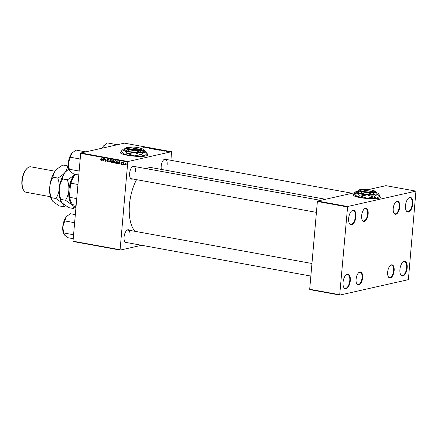 <?xml version="1.0" encoding="UTF-8"?>
<svg xmlns="http://www.w3.org/2000/svg" width="438" height="438" viewBox="0 0 438 438"><rect width="100%" height="100%" fill="white"/><g stroke="black" fill="none" stroke-linecap="round" stroke-linejoin="round"><path stroke-width="0.66" d="M355.897 216.722A7.457 3.488 -79.7 0 1 353.127 223.933A7.457 3.488 -79.7 0 1 349.321 223.435A7.457 3.488 -79.7 0 1 348.648 218.359A7.457 3.488 -79.7 0 1 351.588 210.985A7.457 3.488 -79.7 0 1 355.897 216.722M349.234 223.238A7.063 3.307 100.3 0 0 350.668 224.426A7.063 3.307 100.3 0 0 355.366 216.706A7.063 3.307 100.3 0 0 353.192 210.53A7.063 3.307 100.3 0 0 351.435 211.138M350.307 280.649A7.457 3.488 -79.7 0 1 347.531 287.854A7.457 3.488 -79.7 0 1 343.731 287.355A7.457 3.488 -79.7 0 1 343.053 282.28A7.457 3.488 -79.7 0 1 345.993 274.911A7.457 3.488 -79.7 0 1 350.307 280.649M343.638 287.164A7.063 3.307 100.3 0 0 345.073 288.352A7.063 3.307 100.3 0 0 349.77 280.627A7.063 3.307 100.3 0 0 347.602 274.451A7.063 3.307 100.3 0 0 345.839 275.059M407.176 267.842A7.457 3.488 -79.7 0 1 404.4 275.048A7.457 3.488 -79.7 0 1 400.6 274.549A7.457 3.488 -79.7 0 1 399.921 269.474A7.457 3.488 -79.7 0 1 402.861 262.105A7.457 3.488 -79.7 0 1 407.176 267.842M400.507 274.358A7.063 3.307 100.3 0 0 401.942 275.546A7.063 3.307 100.3 0 0 406.639 267.821A7.063 3.307 100.3 0 0 404.471 261.645A7.063 3.307 100.3 0 0 402.708 262.252M412.766 203.916A7.457 3.488 -79.7 0 1 409.99 211.127A7.457 3.488 -79.7 0 1 406.19 210.629A7.457 3.488 -79.7 0 1 405.511 205.553A7.457 3.488 -79.7 0 1 408.457 198.179A7.457 3.488 -79.7 0 1 412.766 203.916M406.103 210.432A7.063 3.307 100.3 0 0 407.537 211.62A7.063 3.307 100.3 0 0 412.235 203.9A7.063 3.307 100.3 0 0 410.061 197.724A7.063 3.307 100.3 0 0 408.304 198.332M121.556 151.74A13.737 2.365 5 0 0 120.373 152.566A13.737 2.365 5 0 0 127.376 155.271A13.737 2.365 5 0 0 147.737 154.959A13.737 2.365 5 0 0 146.681 153.919M147.726 155.036A13.737 2.365 5 0 0 146.571 154.028M127.223 242.668A6.669 3.121 -79.7 0 1 124.671 241.573A6.669 3.121 -79.7 0 1 124.069 237.035A6.669 3.121 -79.7 0 1 126.697 230.437A6.669 3.121 -79.7 0 1 129.473 230.317M124.584 241.382A6.28 2.935 100.3 0 0 125.848 242.417L310.849 276.06M132.796 178.978A6.669 3.121 -79.7 0 1 130.245 177.883A6.669 3.121 -79.7 0 1 129.637 173.344A6.669 3.121 -79.7 0 1 132.271 166.747A6.669 3.121 -79.7 0 1 135.046 166.621M130.152 177.691A6.28 2.935 100.3 0 0 131.416 178.726L316.422 212.37M161.354 169.418A6.669 3.121 -79.7 0 1 161.2 166.232A6.669 3.121 -79.7 0 1 163.834 159.64A6.669 3.121 -79.7 0 1 166.61 159.514M135.068 231.335A33.748 15.79 -79.7 0 1 129.467 204.601A33.748 15.79 -79.7 0 1 136.557 179.662M146.352 168.679A33.748 15.79 -79.7 0 1 151.915 167.699L325.5 199.268M399.724 206.971A6.669 3.121 -79.7 0 1 397.239 213.416A6.669 3.121 -79.7 0 1 393.839 212.972A6.669 3.121 -79.7 0 1 393.231 208.428A6.669 3.121 -79.7 0 1 395.864 201.836A6.669 3.121 -79.7 0 1 399.724 206.971M393.746 212.775A6.28 2.935 100.3 0 0 395.01 213.815A6.28 2.935 100.3 0 0 399.188 206.95A6.28 2.935 100.3 0 0 397.261 201.458A6.28 2.935 100.3 0 0 395.711 201.984M368.155 214.078A6.669 3.121 -79.7 0 1 365.675 220.522A6.669 3.121 -79.7 0 1 362.275 220.079A6.669 3.121 -79.7 0 1 361.668 215.54A6.669 3.121 -79.7 0 1 364.301 208.942A6.669 3.121 -79.7 0 1 368.155 214.078M362.182 219.887A6.28 2.935 100.3 0 0 363.447 220.922A6.28 2.935 100.3 0 0 367.624 214.056A6.28 2.935 100.3 0 0 365.697 208.57A6.28 2.935 100.3 0 0 364.148 209.096M362.587 277.769A6.669 3.121 -79.7 0 1 360.107 284.218A6.669 3.121 -79.7 0 1 356.702 283.775A6.669 3.121 -79.7 0 1 356.099 279.23A6.669 3.121 -79.7 0 1 358.727 272.633A6.669 3.121 -79.7 0 1 362.587 277.769M356.614 283.578A6.28 2.935 100.3 0 0 357.879 284.612A6.28 2.935 100.3 0 0 362.056 277.752A6.28 2.935 100.3 0 0 360.124 272.261A6.28 2.935 100.3 0 0 358.574 272.786M394.151 270.662A6.669 3.121 -79.7 0 1 391.671 277.112A6.669 3.121 -79.7 0 1 388.265 276.663A6.669 3.121 -79.7 0 1 387.663 272.124A6.669 3.121 -79.7 0 1 390.291 265.527A6.669 3.121 -79.7 0 1 394.151 270.662M388.178 276.471A6.28 2.935 100.3 0 0 389.442 277.506A6.28 2.935 100.3 0 0 393.62 270.64A6.28 2.935 100.3 0 0 391.687 265.154A6.28 2.935 100.3 0 0 390.138 265.68M354.265 194.061A13.737 2.365 5 0 0 353.088 194.888A13.737 2.365 5 0 0 360.091 197.587A13.737 2.365 5 0 0 380.452 197.281A13.737 2.365 5 0 0 379.396 196.24M380.436 197.357A13.737 2.365 5 0 0 379.286 196.35M141.589 245.28L120.247 250.087L73.162 241.524L73.004 241.179L120.094 249.742L120.247 250.087M114.05 162.12L113.289 162.832L112.331 162.657L112.971 160.034L113.913 160.253L114.05 162.12M117.4 163.516L116.305 163.379L116.941 160.757L117.838 160.96L118.271 162.12L117.4 163.516M121.917 164.25L121.452 164.354L120.915 163.582L121.485 164.108L121.841 163.867L121.206 162.81L121.775 162.35L122.29 163.046L121.742 162.591L121.457 162.816L122.087 163.894L121.709 164.354M121.485 164.108L122.093 163.812M122.109 162.509L121.457 162.816M122.629 164.141L122.29 164.469L122.629 164.141M124.157 163.029L123.259 164.644L123.472 162.695L123.62 163.133L124.677 162.898M124.162 163.013L123.62 163.133L124.063 162.766M101.392 160.56L101.03 160.636L100.636 159.711L101.074 160.324L101.446 159.881L101.895 158.025L101.682 159.99L101.227 160.636M101.074 160.324L101.725 159.815M102.41 160.105L101.786 160.741L103.127 158.244L103.434 158.304L103.527 161.058L103.258 160.264L102.41 160.105L103.488 159.99M170.946 160.303L171.51 151.718L128 161.518L127.776 161.945L80.685 153.382L73.004 241.179M127.776 161.945L120.094 249.742M126.21 163.987L125.328 165.06L124.808 164.168L125.701 163.062L126.21 163.987M124.304 164.447L123.965 164.776L124.304 164.447M110.551 159.596L109.27 162.104L108.953 162.044L108.827 159.284L109.188 161.693L110.551 159.596M108.148 161.129L107.332 161.786L106.669 160.735L107.376 161.474L107.896 161.107L107.02 159.646L107.748 159.049L108.372 160.018L107.715 159.366L107.266 159.673L108.148 161.129M107.376 161.474L108.153 161.053M107.463 159.049L107.748 159.049M108.159 159.262L107.266 159.673M104.419 159.547L103.773 161.102L104.414 158.479L105.158 160.938L105.947 158.759L105.306 161.381L104.556 158.923L104.419 159.547M118.758 163.078L118.134 163.713L119.475 161.217L119.782 161.277L119.87 164.031L119.607 163.237L118.758 163.078L119.837 162.963M116.311 161.83L115.134 163.204L114.417 161.89L114.849 160.757L115.594 160.478L116.311 161.83M115.418 163.199L115.698 163.078M115.468 160.768L114.849 160.757L115.594 160.478M112.342 161.107L111.164 162.482L110.447 161.168L110.88 160.034L111.624 159.755L112.342 161.107M111.449 162.476L111.728 162.356M111.498 160.045L110.88 160.034L111.624 159.755M161.381 150.431L163.199 150.365L162.191 150.727L161.381 150.431M156.711 149.561L154.652 149.353L156.393 149.128L157.313 149.303L156.673 149.566M143.335 147.305L145.569 147.157L143.133 147.256M147.414 147.705L146.089 147.798L147.836 147.568L147.644 148L149.363 147.847L147.622 148.077L147.809 147.65L147.414 147.705M150.776 148.498L149.347 148.214L151.181 148.17L150.415 148.175L150.661 148.515M149.637 148.449L149.336 148.383M151.176 148.241L151.493 148.389M153.973 148.685L151.274 148.739L152.243 148.373L151.663 148.734L153.973 148.685M155.287 149.161L153.47 149.144L153.229 148.865L155.052 148.947M171.51 151.718L124.419 143.155L80.91 152.955L128 161.518M169.008 151.729L167.634 151.723L168.833 151.586M145.033 147.458L146.85 147.392L145.843 147.754L145.033 147.458M159.257 149.884L157.439 149.867L157.198 149.588L159.021 149.67M159.744 150.267L158.622 150.075L161.244 150.015L159.744 150.267M163.757 151.017L164.907 150.814L163.484 150.951M164.907 150.869L165.181 150.984M165.104 151.176L164.611 151.165L165.104 151.176M166.779 151.482L166.287 151.471L166.779 151.482M166.09 151.274L167.332 151.274L166.09 151.274M354.627 192.709L317.599 201.047L347.624 206.506L415.941 191.121L408.419 279.263L408.194 279.69L339.877 295.075L309.847 289.617L309.693 289.272L339.718 294.736L339.877 295.075M347.624 206.506L339.718 294.736M347.4 206.933L317.375 201.475L309.693 289.272M415.941 191.121L385.916 185.663L368.451 189.594M317.375 201.475L317.599 201.047M354.358 194.182A13.737 2.365 5 0 0 353.088 194.965M80.685 153.382L80.91 152.955M135.594 171.86A6.28 2.935 100.3 0 0 133.667 166.369A6.28 2.935 100.3 0 0 132.117 166.894M167.157 164.754A6.28 2.935 100.3 0 0 165.23 159.262A6.28 2.935 100.3 0 0 163.681 159.788M130.02 235.551A6.28 2.935 100.3 0 0 128.093 230.065A6.28 2.935 100.3 0 0 126.544 230.591M121.649 151.86A13.737 2.365 5 0 0 120.373 152.643M168.701 151.553L167.694 151.57L168.756 151.767M154.236 148.854L153.645 149.112L155.052 149.112L154.236 148.854M155.047 149.199L154.893 148.909M147.809 147.896L147.836 147.568M147.606 148.071L147.633 147.765M146.051 147.414L145.323 147.447L146.051 147.414M156.443 149.199L157.083 149.385L156.443 149.199M155.693 149.298L156.47 149.511L155.693 149.298M158.211 149.572L157.614 149.834L159.021 149.834L158.211 149.572M159.016 149.922L158.863 149.632M162.399 150.387L161.671 150.42L162.399 150.387M160.412 149.922L159.076 150.097L161.003 150.185L160.412 149.922M126.007 163.232L126.314 163.139M126.215 163.883L125.668 163.308L125.054 164.184L125.35 164.814L126.221 164.639M125.35 164.814L125.958 163.943M124.239 164.71L123.965 164.776M109.347 161.956L108.953 162.044M109.516 161.622L109.188 161.693M108.126 160.801L107.852 160.861M107.633 160.198L107.25 160.286M108.476 159.191L108.033 159.503M104.047 161.042L103.773 161.102M105.596 160.182L105.312 160.248M105.334 161.266L105.043 161.332M102.12 160.664L101.786 160.741M102.974 159.076L102.574 159.815L103.253 159.941L103.22 158.561L102.974 159.076M101.791 160.467L101.359 159.782M123.286 164.535L123.007 164.6M122.563 164.409L122.29 164.469M118.468 163.637L118.134 163.713M119.322 162.049L118.922 162.788L119.601 162.914L119.569 161.534L119.322 162.049M116.305 163.379L117.751 163.336L117.012 163.511M117.827 160.949L117.121 161.113L116.628 163.122L118.134 163.018M118.107 161.206L117.121 161.113M118.282 162L117.789 161.277M116.946 163.177L118.025 162.06M115.993 160.691L115.024 160.998L114.663 161.945L115.183 162.892L116.13 162.717M116.322 161.693L115.555 160.79L115.024 160.998M115.183 162.892L116.07 161.753M113.847 162.624L112.331 162.657M113.989 161.403L112.873 161.512L112.659 162.399L114.23 162.328M113.146 160.39L112.949 161.206L113.765 161.239L113.935 160.888L113.146 160.39L113.864 160.226M114.039 160.363L113.573 160.467M114.137 161.157L113.354 161.277M113.814 161.518L112.873 161.512M114.055 162.011L113.398 161.606M113.371 162.514L113.803 162.065M112.024 159.969L111.055 160.275L110.694 161.228L111.208 162.169L112.155 161.994M112.352 160.976L111.586 160.067L111.055 160.275M111.208 162.169L112.095 161.031M117.045 144.66L116.979 144.748A12.187 5.699 100.3 0 1 117.099 144.721L107.491 142.925L103.28 146.265A10.616 4.966 100.3 0 0 102.049 148.192M102.229 148.154L103.28 146.265A10.616 4.966 100.3 0 1 104.102 145.372L104.211 145.274M85.481 151.767L85.536 151.827A12.187 5.699 100.3 0 0 85.476 151.838A12.187 5.699 100.3 0 0 85.415 151.855L75.927 150.031L71.717 153.371A10.616 4.966 100.3 0 0 68.35 162.974L71.717 153.371A10.616 4.966 100.3 0 1 72.533 152.479L72.642 152.38M78.796 174.997L73.825 174.094L70.14 171.417L69.45 170.481L68.35 162.974A10.616 4.966 -79.7 0 0 69.313 170.207L69.45 170.481M79.24 169.922L78.752 170.831L79.125 171.231M78.741 170.979L69.188 169.238M80.225 158.649L79.793 158.945L70.239 157.209M79.793 158.945L80.094 160.144M73.223 238.688L68.251 237.785L64.567 235.107L63.614 232.934L62.776 226.67L66.143 217.067L67.074 216.071L70.354 213.722L75.325 214.631M73.666 233.618L73.179 234.527L73.551 234.921M73.168 234.669L63.614 232.934M74.652 222.345L74.219 222.641L64.665 220.9M74.219 222.641L74.52 223.84M67.019 216.12A10.616 4.966 100.3 0 0 66.965 216.175A10.616 4.966 100.3 0 0 66.143 217.067A10.616 4.966 100.3 0 0 62.776 226.67A10.616 4.966 -79.7 0 0 63.74 233.897L63.877 234.171M76.141 205.296L73.13 204.743A17.268 8.076 100.3 0 1 71.148 202.203A17.268 8.076 100.3 0 1 69.724 197.33L69.467 196.29L70.534 184.135A16.874 7.895 -79.7 0 1 75.38 174.373M76.727 198.606L69.724 197.33M77.964 184.491L70.961 183.215L70.534 184.135M71.148 202.203L70.961 201.83A16.874 7.895 -79.7 0 1 69.467 196.29M75.424 174.384A17.268 8.076 100.3 0 0 70.961 183.215M23.378 189.791L23.006 189.046A12.165 5.689 -79.7 0 1 21.9 180.763A12.165 5.689 -79.7 0 1 26.696 168.739L27.309 168.176A12.948 6.061 100.3 0 0 22.201 180.976A12.948 6.061 100.3 0 0 23.378 189.791A12.948 6.061 100.3 0 0 26.181 192.298L50.419 196.706M55.057 171.225L30.813 166.818A12.948 6.061 100.3 0 0 27.309 168.176M60.833 199.399L65.53 200.254L71.903 204.82C73.195 206.254 73.699 207.481 73.414 208.504L68.717 207.65L62.349 203.084L61.172 201.485L60.833 199.399C59.595 195.912 59.081 192.359 59.3 188.734C59.716 185.132 60.822 181.869 62.623 178.945C62.612 176.771 63.417 174.587 65.032 172.402L68.815 168.931M62.623 178.945L67.321 179.799C68.563 183.287 69.073 186.845 68.854 190.47C68.443 194.067 67.337 197.33 65.53 200.254M74.586 174.138C72.796 176.268 70.376 178.151 67.321 179.799M73.414 208.504L75.998 206.933M61.172 201.485L60.942 201.02A18.051 8.442 -79.7 0 1 59.3 188.734A18.051 8.442 -79.7 0 1 65.032 172.402A18.051 8.442 -79.7 0 1 66.423 170.886A18.051 8.442 -79.7 0 1 66.527 170.793M76.064 206.21A18.051 8.442 -79.7 0 1 71.903 204.82A18.051 8.442 -79.7 0 1 68.854 190.47A18.051 8.442 -79.7 0 1 74.526 174.22M68.339 166.391L67.441 165.86C67.452 168.033 66.653 170.218 65.032 172.402C63.242 174.527 60.822 176.415 57.767 178.063C59.01 181.551 59.519 185.104 59.3 188.734C58.889 192.331 57.778 195.594 55.976 198.518L62.349 203.084C63.641 204.519 64.145 205.745 63.86 206.769L65.623 205.723M63.86 206.769L59.163 205.915L52.795 201.349L51.388 199.285A18.051 8.442 -79.7 0 1 49.746 186.993A18.051 8.442 -79.7 0 1 55.478 170.667A18.051 8.442 -79.7 0 1 56.869 169.15A18.051 8.442 -79.7 0 1 56.967 169.057M51.618 199.75L51.279 197.664C50.041 194.176 49.527 190.618 49.746 186.993C50.162 183.396 51.268 180.133 53.069 177.209C53.058 175.036 53.863 172.851 55.478 170.667L57.055 168.98L62.743 165.006L67.441 165.86M53.069 177.209L57.767 178.063M51.279 197.664L55.976 198.518M127.617 147.557A7.063 1.215 5 0 0 131.931 149.287A7.063 1.215 5 0 0 140.472 149.533L128.203 147.299A7.063 1.215 5 0 0 127.617 147.557L127.201 147.896A7.457 1.281 5 0 0 131.761 149.725A7.457 1.281 5 0 0 140.779 149.977L141.167 149.895L140.85 149.446L128.586 147.217L128.214 147.54M140.85 149.446A7.063 1.215 5 0 0 141.474 148.767A7.063 1.215 5 0 0 135.944 147.299A7.063 1.215 5 0 0 128.586 147.217M141.162 149.895A7.457 1.281 5 0 0 141.83 149.177L141.474 148.767M129.062 147.141A8.634 1.484 5 0 0 126.987 147.392A8.634 1.484 5 0 0 126.051 147.759L124.447 149.249L127.108 148.893L129.533 151.159L129.484 151.696L139.415 152.517L144.266 151.428L144.31 150.891L142.985 149.243A8.634 1.484 5 0 0 141.885 148.624A8.634 1.484 5 0 0 140.127 148.11M124.447 149.249L124.403 149.785L129.484 151.696M129.533 151.159L134.614 150.261L139.465 151.981L139.415 152.517M139.465 151.981L142 150.124L144.31 150.891M124.956 148.706A11.383 1.96 5 0 0 124.436 148.805A11.383 1.96 5 0 0 123.198 149.287A11.383 1.96 5 0 0 124.595 150.787A11.383 1.96 5 0 0 134.488 152.588A11.383 1.96 5 0 0 144.228 152.408A11.383 1.96 5 0 0 145.525 151.241A11.383 1.96 5 0 0 144.075 150.426A11.383 1.96 5 0 0 143.943 150.382M127.721 153.672L124.304 154.099L121.173 151.209L124.595 150.787L127.721 153.672A13.069 2.25 5 0 0 127.945 153.716L134.488 152.588L140.74 154.767L134.198 155.895L127.945 153.716M147.206 153.36L145.821 154.713L143.938 155.72L140.959 154.767L144.228 152.408L147.206 153.36A13.069 2.25 5 0 0 147.201 153.316L145.525 151.241M123.198 149.287L121.167 151.165A13.069 2.25 5 0 0 121.173 151.209M145.821 154.713L145.175 155.238A11.383 1.96 -175 0 1 143.938 155.72A11.383 1.96 -175 0 1 134.198 155.895A11.383 1.96 -175 0 1 124.304 154.099A11.383 1.96 -175 0 1 122.854 153.284L122.082 152.391M126.051 147.759A8.634 1.484 5 0 0 127.108 148.893A8.634 1.484 5 0 0 134.614 150.261A8.634 1.484 5 0 0 142 150.124A8.634 1.484 5 0 0 142.985 149.243M140.472 149.533L140.779 149.977M360.332 189.878A7.063 1.215 5 0 0 364.646 191.609A7.063 1.215 5 0 0 373.181 191.849L360.917 189.621A7.063 1.215 5 0 0 360.332 189.878L359.916 190.218A7.457 1.281 5 0 0 364.476 192.047A7.457 1.281 5 0 0 373.494 192.298L373.882 192.216L373.565 191.767L361.301 189.534L360.923 189.857M373.565 191.767A7.063 1.215 5 0 0 374.189 191.088A7.063 1.215 5 0 0 368.659 189.621A7.063 1.215 5 0 0 361.301 189.534M373.871 192.211A7.457 1.281 5 0 0 374.539 191.494L374.189 191.088M361.772 189.462A8.634 1.484 5 0 0 359.702 189.714A8.634 1.484 5 0 0 358.76 190.081L357.162 191.57L359.817 191.214L362.248 193.481L362.199 194.018L372.13 194.839L376.976 193.744L377.025 193.207L375.7 191.559A8.634 1.484 5 0 0 374.6 190.941A8.634 1.484 5 0 0 372.842 190.431M357.162 191.57L357.118 192.107L362.199 194.018M362.248 193.481L367.323 192.578L372.174 194.302L372.13 194.839M372.174 194.302L374.714 192.446L377.025 193.207M357.671 191.028A11.383 1.96 5 0 0 357.151 191.127A11.383 1.96 5 0 0 355.913 191.609A11.383 1.96 5 0 0 357.304 193.109A11.383 1.96 5 0 0 367.203 194.905A11.383 1.96 5 0 0 376.943 194.729A11.383 1.96 5 0 0 378.24 193.563A11.383 1.96 5 0 0 376.79 192.747A11.383 1.96 5 0 0 376.658 192.698M360.436 195.994L357.014 196.416L353.888 193.53L357.304 193.109L360.436 195.994A13.069 2.25 5 0 0 360.66 196.032L367.203 194.905L373.455 197.089L366.913 198.217L360.66 196.032M379.921 195.676L378.536 197.034L376.653 198.036L373.674 197.084L376.943 194.729L379.921 195.676A13.069 2.25 5 0 0 379.916 195.633L378.24 193.563M355.913 191.609L353.882 193.486A13.069 2.25 5 0 0 353.888 193.53M378.536 197.034L377.89 197.554A11.383 1.96 -175 0 1 376.653 198.036A11.383 1.96 -175 0 1 366.913 198.217A11.383 1.96 -175 0 1 357.014 196.416A11.383 1.96 -175 0 1 355.563 195.605L354.796 194.713M358.76 190.081A8.634 1.484 5 0 0 359.817 191.214A8.634 1.484 5 0 0 367.323 192.578A8.634 1.484 5 0 0 374.714 192.446A8.634 1.484 5 0 0 375.7 191.559M373.181 191.849L373.494 192.298M109.779 161.107L109.434 161.184M107.923 160.445L107.529 160.532M121.884 163.39L121.578 163.462M117.986 161.064L117.483 161.179M107.595 161.474L108.356 161.299M107.518 159.361L108.279 159.191M101.173 160.324L101.939 160.155M121.638 164.108L122.405 163.938M121.638 162.591L122.405 162.421M115.358 160.795L116.125 160.62M113.661 161.288L114.422 161.113M111.389 160.073L112.15 159.903M133.667 166.369L320.611 200.369M352.174 193.262L165.23 159.262M311.949 263.501L128.093 230.065"/></g></svg>
